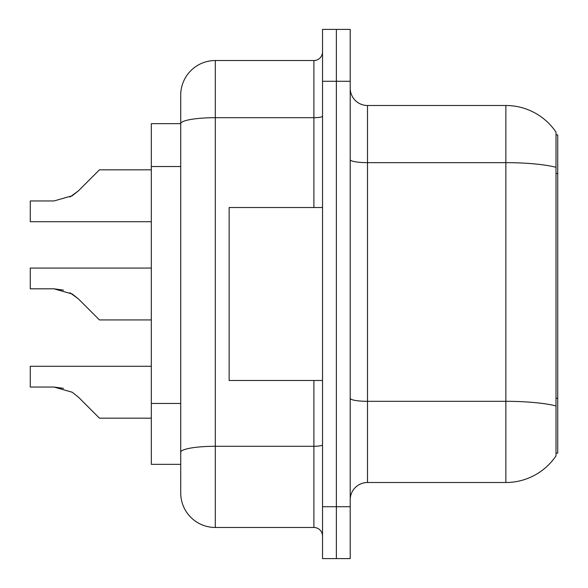 <?xml version="1.0" encoding="UTF-8"?>
<svg xmlns="http://www.w3.org/2000/svg" width="588" height="588" viewBox="0 0 588 588"><rect width="100%" height="100%" fill="white"/><g stroke="black" fill="none" stroke-linecap="round" stroke-linejoin="round"><path stroke-width="0.88" d="M556.005 134.895L557.733 134.895L557.733 453.105L556.005 453.105M180.722 123.656L151.322 123.656L151.322 464.344L180.722 464.344L180.722 492.884L180.722 412.967M350.205 499.8A17.295 17.295 0 0 1 367.5 482.505L505.856 482.505L505.856 105.495L367.5 105.495A17.295 17.295 0 0 1 350.205 88.2A17.295 17.295 0 0 0 367.5 105.495L367.5 482.505M556.005 132.131A60.527 60.527 0 0 0 505.856 105.495A60.527 60.527 0 0 1 556.005 132.131L556.005 455.869A60.527 60.527 0 0 1 505.856 482.505M336.373 506.716L336.373 558.6L350.205 558.6L350.205 506.716L336.373 506.716L336.373 558.6L322.533 558.6L322.533 506.716L336.373 506.716L336.373 81.284L336.373 506.716M322.533 506.716L322.533 29.4L336.373 29.4L336.373 81.284L336.373 29.4L350.205 29.4L350.205 506.716M350.205 398.311A17.295 3.006 0 0 0 367.5 401.317L505.856 401.317A60.527 10.511 180 0 1 556.005 405.94L556.005 398.304L557.733 398.304M180.722 157.011L180.722 95.116A34.589 34.589 0 0 1 215.311 60.527L215.311 527.473L313.889 527.473L313.889 380.473M215.311 60.527L313.889 60.527A8.644 8.644 0 0 0 322.533 51.884M322.533 444.778A8.644 1.499 0 0 1 313.889 446.285L215.311 446.285A34.589 6.005 180 0 0 180.722 452.29L180.722 123.701A34.589 6.005 180 0 1 215.311 117.696L313.889 117.696L313.889 60.527M180.722 95.116L180.722 114.138M322.533 536.116A8.644 8.644 0 0 0 313.889 527.473M215.311 527.473A34.589 34.589 0 0 1 180.722 492.884M78.439 397.172L99.438 418.171L78.439 397.172L99.438 418.171L78.439 397.172L99.438 418.171L78.439 397.172L99.438 418.171L78.439 397.172L99.438 418.171L78.439 397.172L99.438 418.171L78.439 397.172L99.438 418.171L78.439 397.172L99.438 418.171L78.439 397.172L99.438 418.171L78.439 397.172L99.438 418.171L78.439 397.172L99.438 418.171L78.439 397.172L99.438 418.171L78.439 397.172L99.438 418.171L78.439 397.172L99.438 418.171L78.439 397.172L99.438 418.171L78.439 397.172L99.438 418.171L78.439 397.172L99.438 418.171L78.439 397.172L72.206 392.233L78.439 397.172M151.322 366.287L30.267 366.287L30.267 387.044L53.986 387.044L63.445 388.359L53.986 387.044L30.267 387.044L53.986 387.044L63.445 388.359L53.986 387.044L30.267 387.044L53.986 387.044L63.445 388.359L53.986 387.044L30.267 387.044L53.986 387.044L63.445 388.359L53.986 387.044L30.267 387.044L53.986 387.044L63.445 388.359L53.986 387.044L30.267 387.044L53.986 387.044L63.445 388.359L53.986 387.044L30.267 387.044L53.986 387.044L63.445 388.359L53.986 387.044L30.267 387.044L53.986 387.044L63.445 388.359L53.986 387.044L30.267 387.044L53.986 387.044L72.206 392.233M151.322 268.062L30.267 268.062L30.267 288.811L53.986 288.811L63.445 290.134L53.986 288.811L30.267 288.811L53.986 288.811L63.445 290.134L53.986 288.811L30.267 288.811L53.986 288.811L63.445 290.134L53.986 288.811L30.267 288.811L53.986 288.811L63.445 290.134L53.986 288.811L30.267 288.811L53.986 288.811L63.445 290.134L53.986 288.811L30.267 288.811L53.986 288.811L63.445 290.134L53.986 288.811L30.267 288.811L53.986 288.811L63.445 290.134L53.986 288.811L30.267 288.811L53.986 288.811L63.445 290.134L53.986 288.811L72.206 294L78.439 298.939L99.438 319.938L78.439 298.939L99.438 319.938L78.439 298.939L99.438 319.938L78.439 298.939L99.438 319.938L78.439 298.939L99.438 319.938L78.439 298.939L99.438 319.938L78.439 298.939L99.438 319.938L78.439 298.939L99.438 319.938L78.439 298.939L99.438 319.938L78.439 298.939L99.438 319.938L78.439 298.939L99.438 319.938L78.439 298.939L99.438 319.938L78.439 298.939L99.438 319.938L78.439 298.939L99.438 319.938L78.439 298.939L99.438 319.938L78.439 298.939L99.438 319.938L78.439 298.939L90.795 311.295L78.439 298.939L69.979 292.736M69.979 197.031L78.439 190.828L99.438 169.829L78.439 190.828L99.438 169.829L78.439 190.828L99.438 169.829L78.439 190.828L99.438 169.829L78.439 190.828L99.438 169.829L78.439 190.828L99.438 169.829L78.439 190.828L99.438 169.829L78.439 190.828L99.438 169.829L78.439 190.828L99.438 169.829L78.439 190.828L99.438 169.829L78.439 190.828L99.438 169.829L78.439 190.828L99.438 169.829L78.439 190.828L99.438 169.829L78.439 190.828L99.438 169.829L78.439 190.828L99.438 169.829L78.439 190.828L99.438 169.829L78.439 190.828L99.438 169.829L78.439 190.828L72.206 195.767L78.439 190.828L72.206 195.767L53.986 200.956L30.267 200.956L30.267 221.713L151.322 221.713M322.533 207.527L229.144 207.527L229.144 380.473L322.533 380.473M151.322 418.171L99.438 418.171L90.795 409.527M63.445 388.359L53.986 387.044M151.322 319.938L99.438 319.938L90.795 311.295M30.267 288.811L53.986 288.811M72.206 195.767L53.986 200.956L72.206 195.767L78.439 190.828L72.206 195.767L78.439 190.828L72.206 195.767L53.986 200.956L72.206 195.767L78.439 190.828L72.206 195.767L78.439 190.828L72.206 195.767L53.986 200.956L72.206 195.767L78.439 190.828L72.206 195.767L78.439 190.828L72.206 195.767L53.986 200.956L72.206 195.767L78.439 190.828L72.206 195.767L78.439 190.828L72.206 195.767L53.986 200.956L72.206 195.767L78.439 190.828L72.206 195.767L78.439 190.828L72.206 195.767L53.986 200.956L72.206 195.767L78.439 190.828L72.206 195.767L78.439 190.828L72.206 195.767L53.986 200.956L72.206 195.767L78.439 190.828L72.206 195.767L78.439 190.828L72.206 195.767L53.986 200.956L72.206 195.767L78.439 190.828M90.795 178.473L99.438 169.829L151.322 169.829M557.733 173.482L556.005 173.482M180.722 166.529L151.322 166.529M180.722 403.456L151.322 403.456M556.005 167.286A60.527 10.511 180 0 0 505.856 162.656L367.5 162.656A17.295 3.006 0 0 1 350.205 159.657M350.205 81.284L322.533 81.284M313.889 207.527L313.889 117.696A8.644 1.499 0 0 0 322.533 116.189"/></g></svg>
